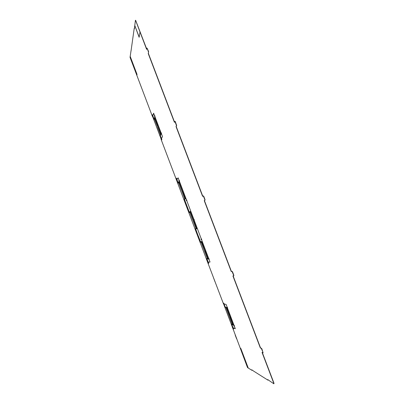 <?xml version="1.0" encoding="UTF-8"?>
<svg xmlns="http://www.w3.org/2000/svg" width="404" height="404" viewBox="0 0 404 404"><rect width="100%" height="100%" fill="white"/><g stroke="black" fill="none" stroke-linecap="round" stroke-linejoin="round"><path stroke-width="0.61" d="M152.485 114.847L152.697 115.483L152.247 115.63M152.096 115.408L152.035 114.994L152.096 115.408M161.671 139.107L161.888 139.739L161.438 139.89M161.282 139.658L161.226 139.259L161.282 139.658M154.762 115.64L154.979 116.286L154.525 116.433M154.368 116.211L154.308 115.786L154.368 116.211M161.317 132.936L161.534 133.583L161.08 133.734M160.918 133.502L160.863 133.088L160.918 133.502M223.796 303.177L224.048 303.803L223.614 303.98L232.527 327.518L235.249 328.573M223.392 303.656L223.579 303.995L223.392 303.656M233.35 328.417L233.613 329.048L233.179 329.23M232.946 328.891L233.143 329.245L232.946 328.891M227.386 307.328L227.644 307.964L227.205 308.146M226.972 307.813L227.164 308.161L226.972 307.813M234.209 325.336L234.472 325.978L234.032 326.164M233.795 325.821L233.997 326.18L233.795 325.821M176.472 178.204L176.694 178.831L176.25 178.987M176.078 178.74L176.028 178.361L176.078 178.74M208.474 262.721L208.716 263.342L208.277 263.514M208.075 263.221L208.247 263.529L208.075 263.221M179.31 180.436L179.538 181.073L179.088 181.234M178.906 180.977L178.861 180.598L178.906 180.977M186.668 199.849L186.895 200.48L186.446 200.647M186.259 200.379L186.219 200.01L186.259 200.379M194.051 219.337L194.284 219.968L193.834 220.135M193.642 219.862L193.602 219.503L193.642 219.862M201.465 238.905L201.702 239.537L201.258 239.708M201.056 239.421L201.222 239.724L201.056 239.421M208.908 258.555L209.151 259.186L208.706 259.363M208.499 259.065L208.671 259.373L208.499 259.065M184.507 199.51L186.81 205.58L184.295 199.167L184.714 198.803L181.805 190.895L184.779 198.748L185.189 198.394L185.34 198.793L184.507 199.51M189.532 212.049L189.663 212.393M190.198 211.62L189.294 212.14L190.168 211.539L190.324 211.943L189.89 212.236L192.804 220.17L189.819 212.287L189.375 212.585L186.991 206.06L189.294 212.14M200.788 241.764L200.934 242.148L201.434 241.991L200.616 242.269L198.228 235.724L200.546 241.839L201.53 241.526L201.687 241.935L201.197 242.087L204.121 250.046L201.116 242.112M201.197 242.087L201.677 241.915M196.293 228.422L195.819 228.649L195.965 229.028M196.526 228.321L196.051 228.512L196.516 228.295L196.672 228.699L195.733 229.134L197.97 235.274L195.506 228.77L195.98 228.548L193.061 220.609L196.051 228.512M185.017 198.662L184.714 199.334M185.234 198.51L184.779 198.748M178.351 182.532L178.452 182.8M178.947 181.916L178.108 182.618L178.881 181.744L179.033 182.148L178.649 182.578L181.558 190.476L178.588 182.643L178.199 183.083L176.846 179.507M208.166 262.191L206.787 258.555L207.318 258.474L204.308 250.531L207.398 258.464L207.919 258.383L208.075 258.792L207.025 258.944L208.045 258.722M207.131 258.504L207.262 258.853M200.934 242.148L200.616 242.269M176.907 179.437L178.108 182.618M207.025 258.944L208.247 262.181M182.159 189.88L179.017 181.593L182.159 189.88M185.487 198.667L182.34 190.365L185.487 198.667M193.486 219.781L190.324 211.438L193.486 219.781M196.839 228.624L193.673 220.266L196.839 228.624M204.889 249.864L201.626 241.496L204.889 249.864M208.262 258.767L204.99 250.374L208.262 258.767M208.979 259.257L210.024 262.019L207.641 262.292L161.11 139.436L162.479 136.557L161.373 133.638M184.608 199.051L184.295 199.167M184.714 198.803L185.027 198.687M195.819 228.649L195.506 228.77M195.98 228.548L196.293 228.427M240.431 348.203L240.9 348.627M241.552 351.162L242.021 351.586M246.258 363.595L246.733 364.034M136.981 74.275L136.926 74.927M131.487 59.777L131.436 60.438M135.921 71.483L135.87 72.134M153.707 113.408L152.454 116.569L130.053 57.419L131.017 50.747M146.733 49.086L135.618 20.261M174.533 122.079L148.43 53.535L148.576 51.46L147.031 48.081M202.773 196.223L176.21 126.477L176.679 125.599L175.351 121.745L174.927 121.392L176.492 125.659L176.023 126.538L202.606 196.344L203.293 195.884L204.783 199.551L204.884 200.192L204.242 200.637L231.25 271.549L232.098 271.549L233.653 275.346L233.729 275.917L232.911 275.912L260.348 347.96L261.358 348.415L262.989 352.359L263.034 352.859L262.034 352.389L273.816 383.325L273.846 383.79L269.458 380.8M233.749 275.907L233.835 275.27L232.603 272.023L232.28 271.473L231.431 271.478L204.424 200.571L205.065 200.126L204.964 199.485L203.747 196.288L203.257 195.869M263.09 352.833L261.918 348.98L261.545 348.334L260.529 347.879L233.118 275.912M273.912 383.76L273.998 383.239L262.292 352.51M268.024 379.775L267.968 380.174L253.202 370.832M252.04 369.988L251.99 370.347L247.652 367.68L247.334 367.105L232.522 327.518M207.797 262.231L210.009 261.979M178.164 177.942L176.583 179.82M139.087 36.607L139.203 36.915M139.981 32.133L139.143 37.274L134.815 25.614L139.006 36.633M176.427 179.876L178.129 177.846L179.134 180.502M179.371 181.133L186.486 199.914M186.729 200.541L193.875 219.402M194.112 220.034L201.293 238.971M201.53 239.602L208.737 258.621M223.463 303.818L207.641 262.292M223.811 303.899L226.094 304.419L227.225 307.394M227.467 308.035L234.047 325.402M234.295 326.053L235.305 328.725L232.366 327.583M251.99 370.347L251.798 369.837L252.99 370.569M267.968 380.174L267.756 379.614L269.205 380.497M134.386 28.669L135.431 20.311L135.678 20.589L146.657 49.429L146.95 48.106L147.213 48.419L148.546 52.288L148.243 53.591L174.417 122.316L175.119 121.341M131.093 50.586L134.194 28.462M152.454 116.569L153.631 113.211L154.575 115.701M154.818 116.337L161.13 133.002M137.032 74.407L136.865 75.23L136.719 74.846L136.855 74.169L135.941 71.76L135.81 72.442L135.663 72.058L135.794 71.372L131.502 60.045L131.386 60.767L131.239 60.378L131.356 59.656L130.149 56.242L137.032 74.407M240.203 348.086L240.809 348.394L248.132 367.721L246.703 364.176L246.177 363.868L246.026 363.454L246.546 363.767L241.981 351.717L241.476 351.45L241.324 351.041L241.824 351.308L240.86 348.753L240.203 348.086M224.074 303.959L225.27 307.116L226.503 307.424L226.659 307.833L226.048 307.681L226.568 307.601M232.977 327.695L231.583 324.008L232.234 324.245L229.184 316.191L232.335 324.281L233.133 324.927L231.835 324.452L233.027 324.639M225.573 307.191L226.285 307.58M225.644 307.368L225.326 307.5L223.978 303.939M226.265 307.525L225.326 307.5M231.835 324.452L233.083 327.735M229.073 315.665L225.952 307.656M226.048 307.681L228.997 315.696M233.366 325.013L230.033 316.453L233.366 325.013M229.947 315.989L226.619 307.454L229.947 315.989M152.833 115.882L154.025 119.023L154.702 117.933L154.444 118.675L157.373 126.407L154.399 118.791L154.131 119.528L152.793 115.998M160.726 134.547L160.484 135.365M160.908 134.305L160.489 134.628L160.782 133.982L160.933 134.375L160.338 135.688L161.469 138.683M154.025 119.023L154.56 117.559L154.712 117.953M161.423 138.784L160.141 135.396L160.439 134.734L157.51 126.992L160.489 134.628M161.211 139.223L152.611 116.514M161.039 134.143L157.934 125.952L161.039 134.143M157.752 125.477L154.656 117.296L157.752 125.477M160.454 135.29L160.141 135.396M160.439 134.734L160.757 134.628M168.165 158.06L166.812 154.49M215.014 281.78L213.64 278.134M134.704 26.972L134.421 28.82M131.255 49.525L131.022 51.05M208.944 258.545L208.459 258.732M201.5 238.895L201.015 239.077M194.082 219.327L193.602 219.503M186.698 199.839L186.219 200.01M179.346 180.426L178.861 180.598M208.509 262.711L208.035 262.893M176.508 178.194L176.028 178.361M234.244 325.321L233.764 325.523M227.422 307.313L226.942 307.51M233.386 328.401L232.916 328.598M223.826 303.162L223.356 303.354M161.347 132.931L160.863 133.088M154.793 115.63L154.308 115.786M161.701 139.097L161.226 139.259M152.51 114.837L152.035 114.994M140.173 84.173L141.496 87.663M236.577 338.729L235.184 335.047"/></g></svg>
